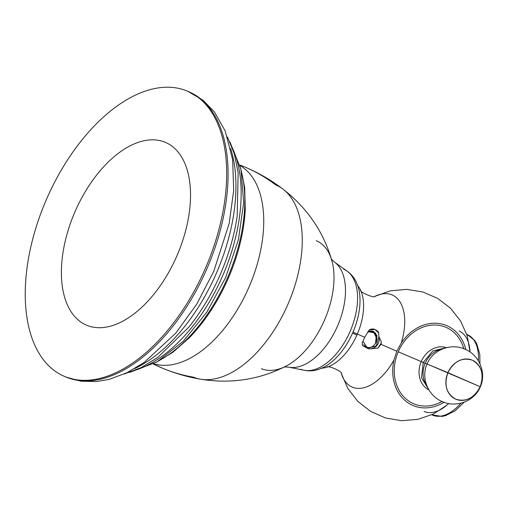 <?xml version="1.0" encoding="UTF-8"?>
<svg xmlns="http://www.w3.org/2000/svg" width="508" height="508" viewBox="0 0 508 508"><rect width="100%" height="100%" fill="white"/><g stroke="black" fill="none" stroke-linecap="round" stroke-linejoin="round"><path stroke-width="0.76" d="M165.176 142.265A99.555 55.524 -66.5 0 0 74.638 212.554A99.555 55.524 -66.5 0 0 86.741 325.272A99.555 55.524 -66.5 0 0 177.279 254.984A99.555 55.524 -66.5 0 0 165.176 142.265M153.251 364.014L163.189 368.497A201.771 167.462 -67.5 0 1 153.34 363.963A201.771 167.462 112.5 0 0 163.189 368.497A201.771 167.462 112.5 0 0 193.256 377.126A104.565 58.325 -66.5 0 0 200.463 379.184A104.565 58.325 -66.5 0 0 287.922 304.311A104.565 58.325 -66.5 0 0 283.172 189.274A104.565 58.325 -66.5 0 0 275.641 184.912A201.771 167.462 112.5 0 0 244.011 166.675A201.771 167.462 112.5 0 0 239.909 165.056A201.771 167.462 -67.5 0 1 244.011 166.675L239.909 165.043M316.268 240.722A69.621 38.83 113.5 0 1 332.048 261.353A69.621 38.83 113.5 0 1 286.525 365.874A69.621 38.83 113.5 0 1 261.417 368.7M300.85 369.278A54.407 30.347 -66.5 0 0 304.006 370.243A54.407 30.347 -66.5 0 0 350.107 331.394A54.407 30.347 -66.5 0 0 347.155 271.183A54.407 30.347 113.5 0 1 350.107 331.394A54.407 30.347 113.5 0 1 304.006 370.243L288.696 367.138A57.696 32.182 -66.5 0 0 337.579 325.939A57.696 32.182 -66.5 0 0 334.448 262.084L331.14 258.788M332.048 261.353A69.621 38.83 113.5 0 1 286.525 365.874L286.525 365.874C259.613 379.666 230.93 384.099 200.463 379.184A104.565 58.325 113.5 0 0 287.922 304.311A104.565 58.325 113.5 0 0 283.172 189.274C307.524 208.236 323.818 232.264 332.048 261.353L332.048 261.353M284.029 366.96L288.696 367.138A57.696 32.182 -66.5 0 0 337.579 325.939A57.696 32.182 -66.5 0 0 334.448 262.084L347.155 271.183A54.407 30.347 -66.5 0 0 343.713 269.272M153.772 363.734A108.248 60.376 -66.5 0 0 248.888 287.312A108.248 60.376 -66.5 0 0 240.062 165.614A108.248 60.376 -66.5 0 1 248.888 287.312A108.248 60.376 -66.5 0 1 153.772 363.734M245.256 209.563A125.019 69.729 113.5 0 1 189.49 337.604A125.019 69.729 113.5 0 0 245.256 209.563L244.697 187.528L240.652 168.015M160.001 360.089A126.365 70.479 -66.5 0 0 241.637 172.656A126.365 70.479 -66.5 0 1 160.001 360.089M135.788 370.078A134.931 75.254 -66.5 0 0 222.631 275.876A134.931 75.254 -66.5 0 0 232.454 148.126A134.931 75.254 -66.5 0 1 222.631 275.876A134.931 75.254 -66.5 0 1 135.788 370.078M237.16 216.243A138.151 77.051 113.5 0 1 188.868 327.127A138.151 77.051 113.5 0 0 237.16 216.243L238.163 172.771L234.29 153.67L227.47 137.039M134.779 368.535A142.291 79.362 -66.5 0 0 230.638 148.438A142.291 79.362 -66.5 0 1 134.779 368.535M66.192 377.133A16.593 13.773 112.5 0 0 66.389 377.215A16.593 13.773 -67.5 0 1 66.192 377.133A155.308 86.62 -66.5 0 0 207.112 268.23A155.308 86.62 -66.5 0 0 189.389 91.999A155.308 86.62 113.5 0 1 207.112 268.23A155.308 86.62 113.5 0 1 66.192 377.133L64.776 376.517A155.308 86.62 -66.5 0 0 205.702 267.614A155.308 86.62 -66.5 0 0 187.973 91.383A155.308 86.62 -66.5 0 0 187.141 91.027A155.308 86.62 -66.5 0 0 46.222 199.93A155.308 86.62 -66.5 0 0 63.945 376.161A155.308 86.62 -66.5 0 0 64.776 376.517L66.192 377.133A155.308 86.62 113.5 0 1 65.361 376.777A155.308 86.62 -66.5 0 0 66.192 377.133M187.141 91.027A155.308 86.62 -66.5 0 0 45.898 200.673A155.308 86.62 -66.5 0 0 64.776 376.517A155.308 86.62 -66.5 0 0 206.019 266.865A155.308 86.62 -66.5 0 0 187.141 91.027M375.26 296.215C374.771 298.78 358.889 291.929 360.363 289.731A46.793 26.099 113.5 0 0 357.283 285.083A46.793 26.099 113.5 0 1 357.359 334.016A43.275 0.375 -156.8 0 0 364.7 337.28L369.348 329.832C372.434 328.174 375.514 328.949 378.581 332.156L378.917 336.556L381.495 342.405L380.892 344.329A43.275 0.375 -156.8 0 0 396.831 351.18L394.011 359.931A43.351 35.979 112.5 0 0 405.295 400.736A43.351 35.979 112.5 0 0 444.011 402.266A43.351 35.979 -67.5 0 1 405.295 400.736A43.351 35.979 -67.5 0 1 394.011 359.931A50.222 28.01 -66.5 0 1 341.363 373.558A50.222 28.01 -66.5 0 0 394.011 359.931L396.831 351.18A43.275 0.375 23.2 0 1 380.892 344.329L378.162 348.043L369.691 348.901L367.779 348.482L362.42 345.523L362.242 342.811L364.7 337.28A43.275 0.375 23.2 0 1 357.359 334.016L353.206 332.213L357.359 334.016A46.793 26.099 113.5 0 1 321.088 368.192A46.793 26.099 113.5 0 0 326.587 367.284C327.101 364.706 342.97 371.596 341.484 373.767M360.363 289.731A46.793 26.099 113.5 0 1 357.359 334.016A46.793 26.099 113.5 0 1 326.587 367.284M424.11 411.474A43.872 24.467 -66.5 0 0 448.71 403.536A43.872 24.467 113.5 0 1 446.83 405.213L433.216 414.096L417.811 419.367L401.58 420.688L385.515 417.976L370.618 411.397L357.791 401.352L347.834 388.468L341.351 373.539M356.902 335.07A65.71 0.572 23.2 0 1 352.762 333.235A65.71 0.572 -156.8 0 0 356.902 335.07M460.947 403.168A43.872 24.467 113.5 0 1 432.492 415.125A43.872 24.467 -66.5 0 0 460.947 403.168M396.831 351.18L401.218 343.11A50.222 28.01 -66.5 0 0 375.025 296.272A50.222 28.01 -66.5 0 1 401.218 343.11A43.351 35.979 -67.5 0 1 437.871 323.367A43.351 35.979 -67.5 0 1 465.792 349.567A43.351 35.979 112.5 0 0 437.871 323.367A43.351 35.979 112.5 0 0 401.218 343.11L396.831 351.18M374.999 296.278L390.347 290.855L406.565 289.37L422.65 291.916L437.617 298.348L450.545 308.261L460.635 321.05L467.265 335.915L470.033 351.936A43.872 24.467 113.5 0 1 470.04 352A43.872 24.467 -66.5 0 0 459.143 331.032M479.946 363.728L479.793 354.317L476.714 343.681L474.79 340.57L467.525 334.683A43.872 24.467 113.5 0 1 478.39 360.82A43.872 24.467 -66.5 0 0 467.525 334.683L466.769 334.353M376.269 342.379L377.012 335.648L373.412 331.28L367.995 331.66L375.749 333.083L376.269 342.379M373.253 331.216L376.968 338.944M373.012 331.534L372.275 330.937L373.012 331.534M372.129 330.911L372.739 331.419L372.129 330.911M378.917 336.556L376.212 345.948L367.424 348.336L376.212 345.948L378.917 336.556L381.495 342.405L378.162 348.043L369.691 348.901C375.704 348.355 378.949 344.824 379.432 338.315C378.949 344.824 375.704 348.355 369.691 348.901L367.779 348.482L362.42 345.523L362.242 342.811L364.7 337.28L369.348 329.832L374.955 329.489L378.581 332.156L378.917 336.556M362.903 341.211L367.779 348.482L362.903 341.211M374.948 329.489L378.72 332.994L374.948 329.489M378.162 348.043L381.495 342.405L380.892 344.329L378.162 348.043M442.011 401.453A41.485 34.43 -67.5 0 1 403.123 396.081A41.485 34.43 -67.5 0 1 398.24 351.796A37.433 0.324 23.2 0 1 421.208 361.601A22.917 19.018 112.5 0 0 428.962 389.954A22.917 19.018 112.5 0 1 421.208 361.601A37.433 0.324 -156.8 0 0 398.24 351.796A41.485 34.43 -67.5 0 1 433.026 325.044A41.485 34.43 -67.5 0 1 463.804 348.729M446.449 347.656A22.917 19.018 112.5 0 0 421.208 361.601L423.31 362.49L421.208 361.601A22.917 19.018 112.5 0 1 446.449 347.656M423.316 362.483L425.202 363.264A22.168 18.396 112.5 0 0 426.853 385.737A22.168 18.396 112.5 0 1 425.202 363.264L423.316 362.483M441.979 349.155A22.168 18.396 112.5 0 0 425.202 363.264L427.158 364.084L425.202 363.264A22.168 18.396 112.5 0 1 441.979 349.155M480.168 386.721L480.168 386.721A21.196 17.59 112.5 0 0 472.389 360.21A21.196 17.59 112.5 0 0 447.91 372.669A21.196 17.59 112.5 0 0 455.689 399.174A21.196 17.59 112.5 0 0 480.168 386.721L427.057 364.014L447.91 372.669C453.942 361.251 462.102 357.099 472.389 360.21C481.692 365.633 484.289 374.472 480.168 386.721C474.142 398.132 465.982 402.285 455.689 399.174C446.392 393.751 443.795 384.918 447.91 372.669L480.168 386.721M427.057 364.014C432.683 349.936 450.596 342.868 464.534 349.015C479.069 354.533 486.791 372.758 480.333 386.817C474.72 400.856 456.876 407.937 442.951 401.86C428.358 396.38 420.573 378.111 427.057 364.014L427.158 364.084M369.443 331.083A8.642 7.169 -67.5 0 1 372.929 331.495L372.974 331.959A8.23 6.833 112.5 0 0 367.595 332.251A8.23 6.833 -67.5 0 1 372.974 331.959A8.23 6.833 -67.5 0 1 375.996 342.252A8.23 6.833 -67.5 0 1 366.49 347.091A8.23 6.833 -67.5 0 1 363.703 344.557A8.23 6.833 112.5 0 0 366.49 347.091A8.23 6.833 112.5 0 0 375.996 342.252A8.23 6.833 112.5 0 0 372.974 331.959L372.929 331.495A8.642 7.169 -67.5 0 1 376.403 335.318L375.444 343.814M365.989 347.485L366.49 347.091L365.989 347.485M304.006 370.243C343.459 378.803 380.289 294.24 347.155 271.183M163.189 368.497C175.228 373.463 187.649 377.031 200.463 379.184M244.011 166.675C258.077 172.498 271.126 180.035 283.172 189.274M155.937 362.534L172.974 352.203L189.49 337.604M129.61 372.408L156.972 361.931L183.318 341.185L206.87 312.115L225.781 277.247L238.43 239.655L243.675 202.609L240.919 169.183L229.953 142.018M124.276 373.983L141.097 367.646L157.715 357.473L188.868 327.127M187.973 91.383L202.99 100.203L214.3 111.76L225.228 131.013L232.626 159.652L233.686 190.462L229.178 223.488L213.773 271.323L196.71 304.184L175.812 333.096L144.126 362.509L126.816 372.789L109.144 379.368L96.431 381.584L81.013 381.203L66.389 377.215L63.945 376.161M464.198 402.165L455.263 410.705L445.459 415.69L441.871 416.42L431.73 414.795M428.771 389.636L421.519 377.717L423.24 362.445L432.816 350.882L446.088 347.751"/></g></svg>
